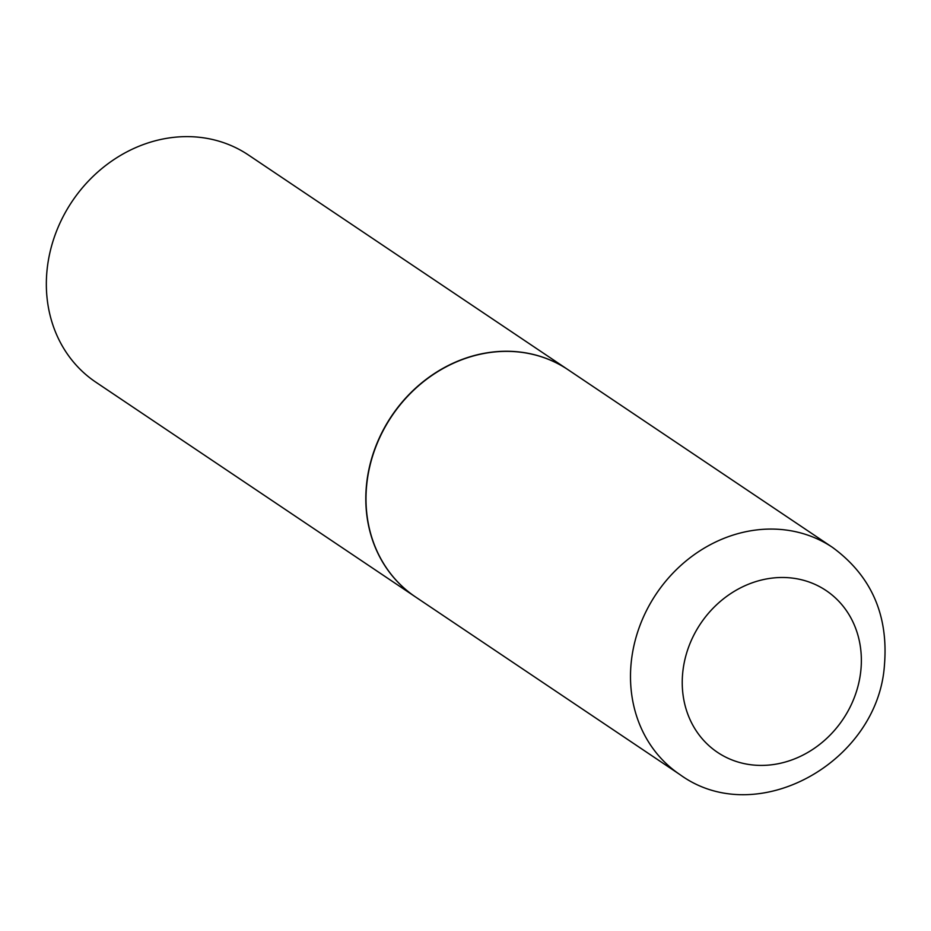 <?xml version="1.0" encoding="UTF-8"?>
<svg xmlns="http://www.w3.org/2000/svg" width="931" height="931" viewBox="0 0 931 931"><rect width="100%" height="100%" fill="white"/><g stroke="black" fill="none" stroke-linecap="round" stroke-linejoin="round"><path stroke-width="1.4" d="M366.814 483.783A136.834 120.483 -56.1 0 1 442.516 368.816A136.834 120.483 -56.1 0 1 568.096 369.747L832.593 547.451A136.834 120.483 -56.1 0 0 707.025 546.509A136.834 120.483 -56.1 0 0 631.311 661.487A136.834 120.483 -56.1 0 0 679.979 774.615L415.482 596.922A136.834 120.483 -56.1 0 1 366.814 483.783M415.389 596.864A136.834 120.483 -56.1 0 1 415.307 596.806A136.834 120.483 -56.1 0 1 374.925 448.602A136.834 120.483 -56.1 0 1 505.952 351.255A136.834 120.483 -56.1 0 1 567.922 369.63A136.834 120.483 -56.1 0 1 568.003 369.688M415.307 596.806L95.835 382.175A136.834 120.483 -56.1 0 1 55.453 233.984A136.834 120.483 -56.1 0 1 186.468 136.624A136.834 120.483 -56.1 0 1 248.449 155.011L567.922 369.63M682.819 671.775A97.429 85.78 -56.1 0 1 782.005 577.488A97.429 85.78 -56.1 0 1 860.779 671.135A97.429 85.78 -56.1 0 1 761.593 765.41A97.429 85.78 -56.1 0 1 682.819 671.775M679.979 774.615C756.647 830.499 878.189 762.093 884.45 664.967C888.535 615.019 871.253 575.847 832.593 547.451"/></g></svg>
